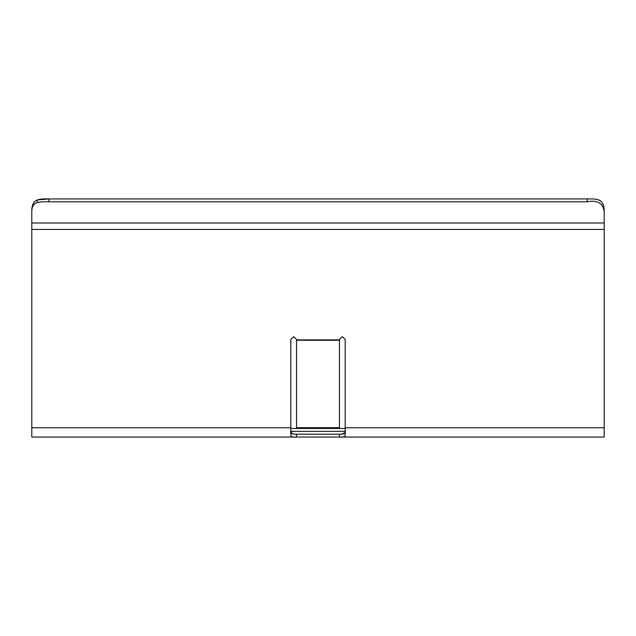 <?xml version="1.0" encoding="UTF-8"?>
<svg xmlns="http://www.w3.org/2000/svg" width="636" height="636" viewBox="0 0 636 636"><rect width="100%" height="100%" fill="white"/><g stroke="black" fill="none" stroke-linecap="round" stroke-linejoin="round"><path stroke-width="0.95" d="M296.535 339.505L293.673 336.643L296.535 339.505L296.535 427.678L339.465 427.678L339.465 339.505L342.327 336.643L345.189 339.505L345.189 427.758L604.2 427.758L604.2 229.421L31.8 229.421L31.8 427.758L290.811 427.758L290.811 339.505L293.673 336.643L290.811 339.505M345.189 430.707C345.968 433.219 344.06 434.38 339.465 434.197L339.465 437.059C343.456 437.33 345.364 436.67 345.189 435.088L345.189 427.758M339.465 434.197L294.007 434.173M604.2 427.758L604.2 437.059L341.532 437.059M339.465 437.059L296.535 437.059C292.544 437.33 290.636 436.67 290.811 435.088L290.811 427.758M290.811 430.707C290.016 433.203 291.924 434.364 296.535 434.197L296.535 437.059L31.8 437.059L31.8 427.758M31.8 229.421L31.8 222.982L604.2 222.982L604.2 229.421M31.8 222.982L31.8 211.255C31.832 206.66 33.629 203.79 37.182 202.638C40.307 201.874 44.234 201.596 48.972 201.803L587.028 201.803C597.069 199.839 602.793 202.987 604.2 211.255L604.2 222.982M604.2 211.255L604.2 210.953C604.168 205.11 602.372 201.461 598.818 199.998L598.778 199.982M31.8 210.953L31.8 210.953C31.832 205.11 33.629 201.461 37.182 199.998C40.299 199.028 44.234 198.678 48.972 198.941L587.028 198.941C595.924 198.909 603.938 197.979 604.2 210.953M48.972 201.803L48.972 198.941L37.182 199.998L37.182 202.638M339.465 339.505L342.327 336.643L345.189 339.505M345.181 431.335L290.819 431.335L292.385 433.943M296.535 434.197L295.128 434.197M345.006 432.575L341.993 434.173M587.402 198.941L587.028 201.803M290.811 428.473L345.189 428.473M296.535 339.894L339.465 339.894M296.535 340.252L339.465 340.252"/></g></svg>
